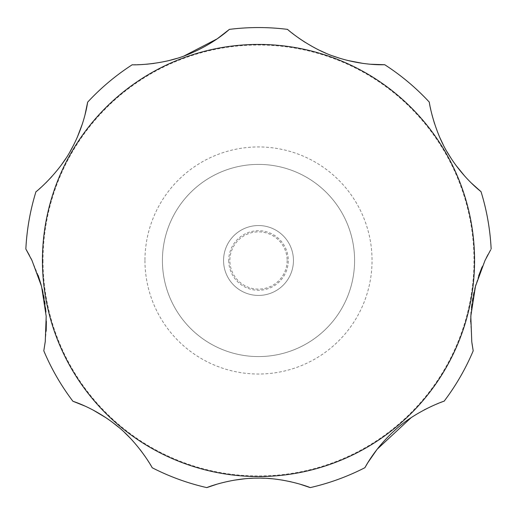 <?xml version="1.0" encoding="UTF-8"?>
<svg xmlns="http://www.w3.org/2000/svg" width="517" height="517" viewBox="0 0 517 517"><rect width="100%" height="100%" fill="white"/><g stroke="black" fill="none" stroke-linecap="round" stroke-linejoin="round"><path stroke-width="0.39" stroke-dasharray="2.58 1.94" d="M354.584 260.49A96.084 96.084 0 0 0 258.5 164.406A96.084 96.084 0 0 0 162.416 260.49A96.084 96.084 0 0 0 258.5 356.575A96.084 96.084 0 0 0 354.584 260.49A96.084 96.084 0 0 0 258.5 164.406A96.084 96.084 0 0 0 162.416 260.49A96.084 96.084 0 0 0 258.5 356.575A96.084 96.084 0 0 0 354.584 260.49A96.084 96.084 0 0 1 258.5 356.575A96.084 96.084 0 0 1 162.416 260.49M223.557 260.49A34.943 34.943 0 0 0 258.5 295.427A34.943 34.943 0 0 0 293.443 260.49A34.943 34.943 0 0 0 258.5 225.548A34.943 34.943 0 0 0 223.557 260.49A34.943 34.943 0 0 0 258.5 295.427A34.943 34.943 0 0 0 293.443 260.49A34.943 34.943 0 0 0 258.5 225.548A34.943 34.943 0 0 0 223.557 260.49M228.727 260.49A29.773 29.773 0 0 0 258.5 290.263A29.773 29.773 0 0 0 288.273 260.49A29.773 29.773 0 0 0 258.5 230.718A29.773 29.773 0 0 0 228.727 260.49M486.4 257.64L482.077 266.959M478.645 275.91L475.924 284.647M474.806 288.906L474.018 292.305M473.378 295.388L472.855 298.193M472.364 301.14L471.924 304.138M471.498 307.641L471.084 312.035M470.638 321.787L472.008 343.598M431.889 406.129L444.084 401.257A232.934 232.934 0 0 0 473.197 350.83M424.153 409.916L411.157 417.652M310.187 487.615A232.934 232.934 0 0 0 364.899 467.698M300.19 484.229L291.039 481.812M282.017 480.041L272.22 478.781M267.845 478.432L264.458 478.251M261.337 478.16L258.584 478.135M255.663 478.16L252.677 478.251M249.265 478.425L244.89 478.768M233.962 480.215L219.382 483.485M145.18 456.537L152.101 467.698A232.934 232.934 0 0 0 206.813 487.615M140.113 449.577L130.232 438.119M124.649 432.587L118.6 427.216M112.26 422.189L105.843 417.652M92.847 409.916L85.111 406.129M43.803 350.83A232.934 232.934 0 0 0 72.916 401.257M45.315 341.11L46.194 330.874M46.356 321.296L45.929 312.152M45.522 307.783L45.095 304.293M44.643 301.159L44.178 298.348M43.635 295.44L43.014 292.473M42.22 289.029L41.108 284.764M38.193 275.445L32.002 260.49M287.135 260.49A28.635 28.635 0 0 1 258.5 289.126A28.635 28.635 0 0 1 229.865 260.49A28.635 28.635 0 0 1 258.5 231.855A28.635 28.635 0 0 1 287.135 260.49M490.698 249.795L487.964 254.655M429.356 102.166A232.934 232.934 0 0 0 384.751 64.741A232.934 232.934 0 0 1 429.356 102.166L432.083 115.207M434.526 123.621L439.831 137.561M443.172 144.624L446.985 151.668M451.179 158.493L455.626 164.917M465.048 176.484L471.11 182.805M287.614 29.385A232.934 232.934 0 0 0 229.386 29.385A232.934 232.934 0 0 1 287.614 29.385L298.891 38.187M305.224 42.407L318.963 50.046M325.865 53.186L332.935 55.972M340.147 58.382L347.456 60.411M362.889 63.397L370.45 64.237M132.249 64.741A232.934 232.934 0 0 0 87.644 102.166A232.934 232.934 0 0 1 132.249 64.741L146.55 64.237M154.111 63.397L169.544 60.411M176.853 58.382L184.065 55.972M26.322 249.827L25.85 249.032A232.934 232.934 0 0 1 35.964 191.691L45.89 182.805M51.952 176.484L61.374 164.917M65.821 158.493L70.015 151.668M73.828 144.624L77.169 137.561M82.474 123.621L84.917 115.207M30.891 258.222L29.443 255.417M491.15 249.032A232.934 232.934 0 0 0 481.036 191.691A232.934 232.934 0 0 1 491.15 249.032M144.954 260.49A113.546 113.546 0 0 0 258.5 374.03A113.546 113.546 0 0 0 372.046 260.49A113.546 113.546 0 0 0 258.5 146.944A113.546 113.546 0 0 0 144.954 260.49M43.027 260.49A215.473 215.473 0 0 0 258.5 475.963A215.473 215.473 0 0 0 473.973 260.49A215.473 215.473 0 0 0 258.5 45.018A215.473 215.473 0 0 0 43.027 260.49M35.964 191.691A232.934 232.934 0 0 0 25.85 249.032"/><path stroke-width="0.78" d="M482.077 266.959L478.645 275.91M475.924 284.647L474.806 288.906M474.018 292.305L473.378 295.388M472.855 298.193L472.364 301.14M471.924 304.138L471.498 307.641M471.084 312.035L470.638 321.787M472.008 343.598L473.197 350.83L471.782 341.873L470.806 316.242L475.472 286.308L484.998 260.49L490.698 249.795M431.889 406.129L424.153 409.916M411.157 417.652L377.151 449.241L367.858 462.644L364.899 467.698C364.233 469.178 373.856 449.079 395.214 429.963C415.758 410.808 445.641 400.345 444.084 401.257A232.934 232.934 0 0 0 473.197 350.83M217.114 484.138L206.813 487.615C205.404 488.009 230.11 478.057 257.33 478.135C285.222 477.521 311.544 487.925 310.187 487.615L300.19 484.229M291.039 481.812L282.017 480.041M272.22 478.781L267.845 478.432M264.458 478.251L261.337 478.16M258.584 478.135L255.663 478.16M252.677 478.251L249.265 478.425M244.89 478.768L233.962 480.215M219.382 483.485L217.379 484.061M145.18 456.537L140.113 449.577M130.232 438.119L124.649 432.587M118.6 427.216L112.26 422.189M105.843 417.652L92.847 409.916M85.111 406.129L72.916 401.257C71.34 400.856 92.808 406.84 115.343 424.554C137.774 441.46 153.271 469.074 152.101 467.698A232.934 232.934 0 0 0 206.813 487.615M84.917 115.207L87.644 102.166C87.767 100.544 85.589 122.813 71.973 148.166C59.196 173.137 34.813 193.067 35.964 191.691A232.934 232.934 0 0 0 25.85 249.032L32.002 260.49L41.573 286.476L46.194 316.32L45.25 341.659L43.803 350.83L45.315 341.11M46.194 330.874L46.356 321.296M45.929 312.152L45.522 307.783M45.095 304.293L44.643 301.159M44.178 298.348L43.635 295.44M43.014 292.473L42.22 289.029M41.108 284.764L38.193 275.445M43.803 350.83A232.934 232.934 0 0 0 72.916 401.257M310.187 487.615A232.934 232.934 0 0 0 364.899 467.698M487.964 254.655L486.4 257.64M471.11 182.805L481.036 191.691C482.38 192.602 464.188 179.586 449.04 155.119C433.802 131.57 428.735 100.485 429.356 102.166A232.934 232.934 0 0 0 384.751 64.741C386.244 64.541 363.981 66.415 335.817 56.986C309.276 48.566 286.127 28.506 287.614 29.385A232.934 232.934 0 0 0 229.386 29.385C230.401 28.273 214.555 44.023 186.921 54.899C161.175 65.51 130.549 65.019 132.249 64.741A232.934 232.934 0 0 0 87.644 102.166M432.083 115.207L434.526 123.621M439.831 137.561L443.172 144.624M446.985 151.668L451.179 158.493M455.626 164.917L465.048 176.484M298.891 38.187L305.224 42.407M318.963 50.046L325.865 53.186M332.935 55.972L340.147 58.382M347.456 60.411L362.889 63.397M370.45 64.237L384.751 64.741M146.55 64.237L154.111 63.397M169.544 60.411L176.853 58.382M184.065 55.972L217.198 38.827L229.386 29.385M45.89 182.805L51.952 176.484M61.374 164.917L65.821 158.493M70.015 151.668L73.828 144.624M77.169 137.561L82.474 123.621M32.002 260.49L30.891 258.222M29.443 255.417L26.322 249.827M491.15 249.032A232.934 232.934 0 0 0 481.036 191.691M474.561 260.49A216.061 216.061 0 0 0 258.5 44.43A216.061 216.061 0 0 0 42.439 260.49A216.061 216.061 0 0 0 258.5 476.551A216.061 216.061 0 0 0 474.561 260.49"/></g></svg>
